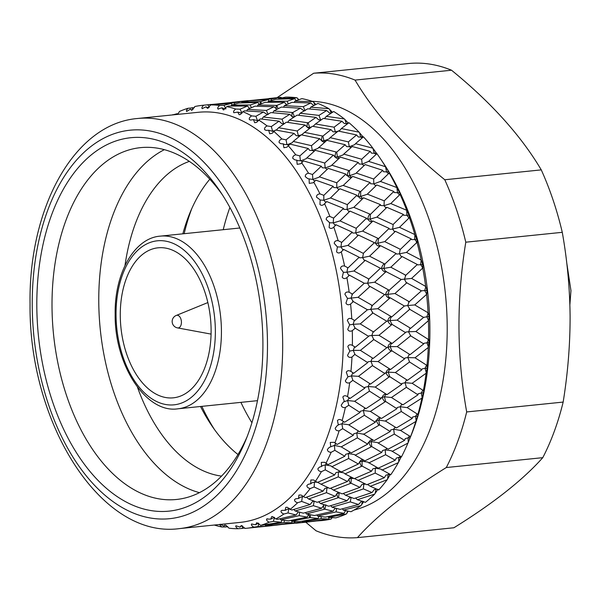 <?xml version="1.0" encoding="UTF-8"?>
<svg xmlns="http://www.w3.org/2000/svg" width="601" height="601" viewBox="0 0 601 601"><rect width="100%" height="100%" fill="white"/><g stroke="black" fill="none" stroke-linecap="round" stroke-linejoin="round"><path stroke-width="0.9" d="M251.917 422.758A171.405 102.298 84.2 0 1 240.911 402.362M569.861 305.098L570.95 290.621L566.826 263.411M211.109 330.34A75.395 45 -95.8 0 0 158.018 247.815A75.395 45 -95.8 0 0 120.275 315.3A75.395 45 -95.8 0 0 173.366 397.824A75.395 45 -95.8 0 0 211.109 330.34M223.241 229.687A171.405 102.298 84.2 0 1 229.89 207.488M176.303 315.435A6.363 3.801 84.2 0 1 176.348 315.412A6.363 3.801 84.2 0 1 181.427 322.234A6.363 3.801 84.2 0 1 177.633 327.913A6.363 3.801 84.2 0 1 177.58 327.906L211.071 334.103M225.33 525.094L224.045 526.093L220.154 524.245C219.463 524.53 220.034 525.447 221.852 527.002L226.156 526.957L226.427 525.514M271.224 98.977L278.699 97.647L252.217 100.359L271.224 98.977L271.524 100.39M278.954 98.489L278.699 97.647M177.761 114.385L179.496 111.425A212.626 126.901 84.2 0 1 187.963 108.293C186.423 110.126 186.017 111.193 186.738 111.478L186.806 111.463M241.692 102.914L241.752 102.328L249.265 100.833L268.294 99.616L260.804 101.546L261.352 103.672M269.023 101.118L268.294 99.616M215.346 104.131L241.827 101.426L234.307 102.756L215.346 104.386M287.308 101.171L294.738 98.647L275.746 99.255L268.256 101.351L287.308 101.171L288.142 103.95M296.113 100.69L294.738 98.647M192.177 110.028L190.292 109.164L191.944 110.133L194.889 106.505A212.626 126.901 84.2 0 1 202.68 105.295A212.626 126.901 84.2 0 1 203.641 105.205C201.966 106.94 201.493 108.075 202.206 108.608L202.492 108.608M257.423 106.219L257.837 104.995L265.326 102.298L284.378 102.275L276.873 105.4L278.015 108.751M303.31 106.67L310.8 102.966L291.831 102.388L284.318 105.671L303.31 106.67L305.075 110.734M313.782 105.551L310.8 102.966M231.385 105.13L238.822 103.034L257.867 102.418L250.384 104.95L231.385 105.13L231.19 106.039M286.527 104.664L284.378 102.275M268.978 98.526L280.937 97.317L281.741 97.88M208.615 107.879L205.94 106.835L207.54 108.383L210.741 104.905L231.377 103.395L223.948 105.318L219.643 105.453C217.847 107.068 217.292 108.263 217.975 109.029L218.516 109.104M272.771 112.74L273.816 110.952L281.373 107.076L300.35 108.233L292.747 112.522L294.482 116.812L292.221 116.729L289.757 114.318L282.072 119.171L263.276 117.022L270.848 112.582L289.757 114.318M247.447 109.45L254.907 106.167L273.928 106.738L266.393 110.449L247.447 109.45L246.756 110.967M309.695 108.961L310.732 107.173L328.905 108.683L332.496 112.289M329.543 109.337L331.324 113.056L330.768 113.093L329.664 113.056L326.628 110.539L307.765 108.804L300.147 113.251L318.988 115.392L326.628 110.539M294.347 102.44L294.753 101.216L313.023 101.607L315.886 104.476M313.714 102.223L314.864 104.995M276.918 109.314L273.928 106.738M225.322 108.924L221.852 107.827L223.362 109.915L226.81 106.64L228.485 106.069L247.462 106.054L240.024 109.172L235.72 109.036C233.812 110.509 233.173 111.741 233.812 112.725L237.778 112.109L239.16 114.723L240.423 114.483L242.842 111.688L244.532 110.847L263.433 112.011L255.898 116.294L251.624 115.895C249.603 117.203 248.882 118.45 249.453 119.652L250.594 120.072L253.479 119.622L254.681 122.724L256.567 122.356L260.301 118.878L279.052 121.177L271.321 126.578L267.092 125.925C264.981 127.044 264.17 128.298 264.658 129.688L266.123 130.387L268.692 130.252L269.684 133.783L272.148 133.302L275.551 130.019L294.054 133.399L286.053 139.853L281.884 138.966C279.69 139.883 278.789 141.122 279.187 142.685L280.983 143.729L283.184 143.827L283.927 147.733L286.932 147.162L290.043 144.105L308.215 148.492L299.854 155.914L295.775 154.81C293.513 155.516 292.522 156.718 292.807 158.424L294.933 159.881L296.729 160.129L297.195 164.358L300.703 163.727L303.543 160.91L321.31 166.207L312.512 174.508L308.531 173.208C306.225 173.689 305.15 174.846 305.308 176.671L307.742 178.595L309.109 178.903L309.267 183.395L313.256 182.742L315.848 180.172L333.127 186.28L323.826 195.348L319.965 193.875C317.621 194.123 316.464 195.212 316.494 197.128L320.13 199.855L319.965 204.535C321.407 205.767 322.947 205.497 324.585 203.716L326.749 201.575L343.487 208.374L333.623 218.095L329.889 216.473C327.53 216.495 326.298 217.502 326.185 219.478L329.618 222.655L329.108 227.448C330.467 228.861 332.022 228.741 333.78 227.073L336.087 224.797L334.84 224.969L333.224 222.881L340.038 220.905L350.007 211.101L348.685 211.357L347.108 209.471L343.704 209.306L343.487 208.374M223.362 109.915L223.97 109.81M324.442 118.57L326.343 116.339L344.335 118.93L348.407 123.197L346.431 123.603L344.335 123.558L341.969 121.259L323.308 118.405L315.487 123.964L334.096 127.194L341.969 121.259M344.921 119.599L346.206 123.4L347.213 124.024M287.518 122.349L289.427 120.117L297.142 115.107L315.968 117.398L308.17 122.807L309.59 127.359L307.351 127.299L305.098 125.031L297.179 130.973L278.609 127.743L286.392 122.183L305.098 125.031M282.072 119.171L283.537 123.513L284.551 123.468M318.988 115.392L320.566 119.824L318.673 119.809L315.968 117.398M255.898 116.294L257.401 120.433L258.287 120.501M261.841 119.051L263.276 117.022M292.154 116.752L292.221 116.729A3.253 2.877 -121.5 0 0 293.483 117.42A3.253 2.877 -121.5 0 0 293.498 117.428M301.477 134.864L312.392 126.248L330.971 129.621L322.902 136.089L323.977 140.837L321.482 140.739M297.179 130.973L298.314 135.525L301.018 135.045M348.392 141.896L356.581 134.94L338.213 131.048L330.099 137.652L348.392 141.896L349.294 146.719L346.619 146.599L345.132 144.713L326.884 140.334L317.794 148.447L312.37 150.498L309.703 150.378L308.215 148.492M362.26 137.824L360.818 137.081L358.331 136.983L356.581 134.94M334.096 127.194L335.343 131.859L333.037 131.792L330.971 129.621M271.321 126.578L272.516 130.943L274.529 130.8M276.22 130.139L278.609 127.743M284.048 123.821L281.749 123.581L279.052 121.177M258.099 120.793L253.479 119.622M293.22 141.423L301.289 134.827L319.709 138.711L311.468 145.675L293.22 141.423L292.251 142.685L287.691 144.548L284.649 144.525L283.184 143.827M299.546 136.224L296.113 135.571L294.054 133.399M361.644 159.257L370.231 151.377L352.231 146.524L343.749 154.089L361.644 159.257L362.185 164.171L359.218 164.005L358.226 162.428L340.384 157.139L331.196 165.748L325.269 167.942L322.294 167.784L321.31 166.207M351.007 147.606L349.294 146.719L354.71 144.676L355.507 143.654L372.89 148.199L374.265 153.263L371.448 153.12L370.231 151.377M338.408 131.086L340.158 130.094L341.345 128.561L359.075 132.167L363.147 137.066M359.608 132.844L360.608 136.833L362.816 136.69M273.65 131.589L268.692 130.252M306.878 157.86L315.315 150.303L333.36 155.148L324.728 163.036L306.878 157.86L306.247 158.664L301.139 160.73L297.758 160.662L296.729 160.129M314.09 151.384L312.272 150.37L311.468 145.675M373.657 179.015L382.717 170.308L365.16 164.591L356.235 173.013L373.657 179.015L373.822 183.929L370.607 183.748L370.043 182.501L352.689 176.393L343.502 185.213L336.906 187.707L333.69 187.527L333.127 186.28M364.386 165.313L363.552 165.335L362.185 164.171L368.601 161.369L385.564 166.762L386.556 171.901L383.461 171.728L382.717 170.308M331.684 165.147L349.361 170.744L358.226 162.428M349.361 170.744L349.714 175.665L346.612 175.484L345.845 174.08L336.74 182.794L319.356 176.792L328.244 168.37L345.845 174.08M318.59 147.425L336.703 152.151L337.424 157.019L334.592 156.876M288.578 145.359L286.917 144.375L286.053 139.853M343.269 185.484L360.675 191.584L370.043 182.501M312.512 174.508L312.866 179.444L319.003 177.212M327.47 169.091L326.636 169.114L325.171 167.799L324.728 163.036M384.234 200.847L393.828 191.434L376.789 184.965L367.346 194.138L384.234 200.847L384.024 205.692L380.628 205.527L380.403 204.595L363.59 197.804L353.861 207.315L347.108 209.471L347.31 204.625L330.467 197.917L339.865 188.737L356.956 195.205L347.31 204.625M376.421 185.318L375.309 185.446L373.822 183.929L380.425 181.434L396.9 187.572L397.494 192.711L394.196 192.523L393.828 191.434M360.675 191.584L360.66 196.467L357.34 196.287L356.956 195.205M302.558 161.819L300.38 160.52L299.854 155.914M350.007 211.101L366.52 218.193L356.288 228.192L355.709 232.895L362.598 231.1L378.585 238.627L377.834 243.217L384.783 241.617L400.431 249.347L411.264 238.905L395.42 231.31L394.256 231.393L392.626 229.116L393.204 224.413L403.391 214.422L386.924 207.322L376.91 217.126L393.084 224.526M386.909 207.337L385.602 207.578L384.024 205.692L390.778 203.536L406.712 210.29L406.915 215.346L408.965 215.045L409.446 217.464L408.522 217.427L406.915 215.346L403.466 215.203L403.286 214.527M353.831 207.345L370.471 214.332L380.403 204.595M378.382 238.792L389.14 228.38L372.928 221.025L371.688 221.191L370.081 219.11L370.441 214.354M326.561 201.763L325.344 201.951L323.811 200.246L330.34 198.052M339.497 189.097L338.393 189.225L336.823 187.542L336.74 182.794M315.285 180.713L314.3 180.788L312.866 179.444L309.109 178.903M389.14 228.38C388.734 229.184 389.801 229.439 392.348 229.139L399.515 227.321L414.855 234.57L414.667 239.453L416.718 239.183L417.274 241.061L417.049 242.06L414.667 239.453L414.119 239.506C411.715 239.731 410.761 239.529 411.264 238.905M384.505 264.35L396.112 253.472L380.546 245.689L379.479 245.704L377.834 243.217L375.7 243.345L374.393 242.676L363.515 253.126L362.576 257.604L369.57 256.191L384.895 264.094L383.791 268.429L390.83 267.212L405.803 275.25L417.312 264.508L402.137 256.559L401.152 256.507L399.455 253.63L400.131 249.573M362.598 231.1L372.928 221.025M407.035 210.883L408.965 215.045M397.269 188.196L400.356 194.093C400.852 195.287 400.777 195.363 400.138 194.311L399.034 194.408L397.494 192.711L399.53 192.38M324.405 203.897L324.585 203.716A212.626 126.901 84.2 0 1 329.889 216.473M369.57 256.191L380.546 245.689M415.126 235.119L416.718 239.183M347.904 245.388L358.504 235.089L357.347 235.171L355.709 232.895C352.982 233.233 351.818 232.985 352.224 232.159L341.736 242.391L338.153 240.663C335.794 240.453 334.487 241.362 334.231 243.375L337.424 246.943L336.568 251.774C337.815 253.344 339.377 253.367 341.255 251.842L343.704 249.468L342.623 249.483L340.977 246.996L347.904 245.388L363.214 253.344M396.112 253.472C395.631 254.013 396.668 254.133 399.214 253.855L406.494 252.412L421.188 260.03L420.625 264.665L422.683 264.417L422.826 267.708L420.625 264.665L420.076 264.718C417.672 264.951 416.756 264.883 417.312 264.508M388.727 290.629L401.22 279.48L385.444 271.314L383.791 268.429L380.441 268.279L368.886 279.029L367.602 283.214L374.678 282.2L389.305 290.328L387.863 294.34L394.962 293.528L409.236 301.717L421.444 290.816L406.163 282.523L404.488 279.232L405.803 275.25L405.314 275.536M389.102 229.011L388.922 228.59M401.22 279.48L411.595 278.421L425.884 286.557M425.561 286.857L426.575 288.427L427.026 292.281L426.672 294.009L426.319 293.866M425.808 286.677L424.697 290.568L426.763 290.351M374.678 282.2L386.33 271.412M347.648 268.121L346.935 272.208L353.959 270.991L365.22 260.338L364.236 260.286L362.576 257.604C359.841 257.919 358.714 257.806 359.195 257.251L348.054 267.858L344.613 266.048C342.277 265.619 340.902 266.408 340.497 268.422L343.419 272.336L342.209 277.136C343.336 278.834 344.899 278.999 346.89 277.639L349.489 275.19L348.588 275.093L346.935 272.208L343.419 272.336M408.552 302.018L409.236 301.717L407.621 305.541L414.743 304.932L428.363 312.948M427.799 313.437L428.228 313.189L428.836 314.623L429.001 318.485L428.378 320.453M428.228 313.189L426.815 316.772L428.881 316.584M377.826 308.704L391.739 316.915L404.368 305.992L390.192 297.788C389.005 297.743 388.231 296.586 387.863 294.34L384.572 294.588L372.312 305.496L370.704 309.32L377.826 308.704L390.192 297.788L389.486 297.63M426.808 294.152L424.697 290.568L421.444 290.816M351.87 294.4L352.456 294.092L351.007 298.111L358.091 297.3L370.051 286.437L369.247 286.301L367.602 283.214L364.296 283.259L352.456 294.092L349.181 292.236C346.882 291.59 345.447 292.259 344.899 294.242L347.521 298.427L345.951 303.122C346.95 304.925 348.497 305.233 350.586 304.046L353.35 301.567L352.629 301.401M422.683 264.417L421.436 260.488M391.739 316.915L390.966 317.215L389.981 320.543L397.118 320.13L410.663 328.319L409.792 328.597L408.755 331.729L415.892 331.527L428.648 339.633L428.844 339.249M428.032 339.903L428.648 339.633L429.122 340.722L428.273 347.461A212.626 126.901 84.2 0 1 426.965 365.416L427.319 365.04M428.648 339.633L426.95 342.848L429.024 342.683M378.976 335.298L392.168 343.441L405.517 332.586L392.062 324.405L389.981 320.543L386.728 321.197L372.875 332.376L371.839 335.508L378.976 335.298L392.062 324.405L391.552 324.224M410.663 328.319L423.6 317.418L409.221 309.027M428.603 320.596L426.815 316.772L423.6 317.418M386.728 321.197L372.92 312.986L370.704 309.32L367.451 309.77L354.117 320.979L353.125 324.315L360.247 323.901L372.92 312.986L372.304 312.805M397.118 320.13L409.837 309.207L407.621 305.541L404.368 305.992M367.451 309.77L353.35 301.567L351.007 298.111L347.521 298.427M392.168 343.441L391.198 343.682L390.117 346.619L386.864 347.671L373.161 358.436L372.094 358.632L370.975 361.366L378.104 361.562L391.597 350.683M378.104 361.562L390.567 369.48L404.646 358.842L391.92 350.834L390.117 346.619L397.253 346.612L410.077 354.658L423.735 343.9L410.28 335.606M428.408 346.897L426.95 342.848L426.402 342.908C424.005 343.163 423.119 343.494 423.735 343.9M410.077 354.658L409.011 354.853L407.613 357.618C405.059 357.85 404.067 358.256 404.646 358.842M386.864 347.671L373.784 339.557L371.839 335.508C369.097 335.756 368.015 336.042 368.601 336.365L355.319 347.205L354.342 347.446L353.26 350.383L360.382 350.383L373.784 339.557L373.364 339.385M390.567 369.48L389.403 369.623L388.269 372.162L395.375 372.545L407.478 380.298L421.857 369.833L409.319 361.84M427.168 368.255L427.048 365.596L426.237 365.844L425.155 368L425.102 368.383L427.168 368.255L426.252 372.658L425.102 368.383L424.554 368.451C422.157 368.714 421.256 369.179 421.857 369.833M421.699 369.202L421.617 369.675M407.478 380.298L406.216 380.373L405.059 382.717L401.701 383.558L401.671 384.294M397.253 346.612L410.701 335.779L408.477 331.76C405.915 332 404.931 332.278 405.517 332.586M368.601 336.365L355.221 328.184L353.125 324.315L349.662 324.818L347.739 329.333C348.595 331.204 350.12 331.647 352.291 330.663L355.221 328.184L354.688 327.996M375.227 387.074L386.976 394.624L401.768 384.355L389.756 376.662L388.269 372.162L386.158 372.492L370.562 384.077L369.299 384.152L368.143 386.496L375.227 387.074L389.636 376.587M386.939 394.594L385.617 394.624L384.46 396.765L391.514 397.531L402.91 404.841L417.995 394.819L406.366 387.314M391.461 397.494L406.389 387.329L405.059 382.717L412.143 383.295L423.404 390.575L422.45 390.845L421.293 392.986L423.359 392.881L422.127 397.411L421.293 392.986L418.026 393.835L417.995 394.819M402.67 404.683L401.453 404.751L400.296 406.704L397.096 407.546L396.93 408.718L385.617 401.476L384.46 396.765L381.169 397.614L381.124 398.598L365.994 408.62L354.643 401.303L369.472 391.108L368.143 386.496L364.784 387.337L364.747 388.073M384.986 373.612L372.628 365.739L370.975 361.366C368.24 361.592 367.151 362.012 367.729 362.621L353.726 373.244L352.554 373.386L351.412 375.925L358.504 376.316L372.402 365.618M367.729 362.621L355.071 354.613L353.26 350.383L349.797 351.082L347.536 355.349C348.249 357.264 349.737 357.835 351.983 357.054L354.74 354.455M380.989 418.183L379.9 418.288L378.758 420.046L385.722 421.173L396.45 427.904L412.203 418.461L401.28 411.497L400.296 406.704L407.305 407.658L417.95 414.45C418.409 413.225 418.491 413.21 418.183 414.397L415.832 421.481A212.626 126.901 84.2 0 1 410.551 436.657L407.936 443.102A212.626 126.901 84.2 0 1 401.468 456.85L391.266 450.735L385.023 449.826L382.582 450.502L381.703 452.47L371.688 446.551L371.245 441.637L368.383 442.389L367.699 444.154L351.269 452.906L341.218 446.866L357.385 437.859L356.761 432.96L353.771 433.757L353.29 435.319L337.236 444.424L334.013 442.321L330.234 442.449L330.79 446.776L329.273 447.384L327.387 449.458C327.515 451.231 328.762 452.185 331.121 452.313L334.84 450.329L334.396 445.394L330.79 446.776M417.823 414.389L416.741 414.502L415.591 416.268L412.511 417.094L412.203 418.461M395.758 427.476L394.804 427.604L393.678 429.182L390.688 429.978L390.207 431.541L379.562 424.899L378.758 420.046L375.655 420.873L375.332 422.233L359.533 431.683L348.85 424.945L364.364 415.276L363.38 410.483L360.179 411.324L360.014 412.496L344.613 422.24L341.684 420.332M365.754 408.462L364.537 408.53L363.38 410.483L370.389 411.437L385.617 401.476M370.216 411.309L381.455 418.476L396.93 408.718M350.09 398.358L348.768 398.388L347.611 400.529L354.582 401.273M426.252 372.658L426.079 373.274A212.626 126.901 84.2 0 1 423.404 390.575L423.465 390.673C423.848 389.568 423.945 389.681 423.75 391.011L423.359 392.881M423.465 390.673C423.848 389.568 423.945 389.681 423.75 391.011M349.654 382.814A212.626 126.901 84.2 0 1 347.513 396.683L350.135 398.388L364.852 388.133L352.915 380.433L351.412 375.925L347.934 376.804L345.35 380.764C345.921 382.687 347.355 383.37 349.654 382.814L352.779 380.358M358.842 431.255L357.888 431.383L356.761 432.96L363.665 434.26L379.562 424.899M363.207 433.899L374.077 440.661L390.207 431.541M410.596 436.566L410.806 436.123M409.987 436.303L409.176 436.454L408.079 437.851L410.13 437.798M417.95 414.45L417.95 414.45C418.409 413.225 418.491 413.21 418.183 414.397M344.148 421.947L343.051 422.045L341.901 423.81L348.542 424.712M345.357 407.531L348.768 405.254L347.611 400.529L343.441 401.986L341.218 405.172C341.638 407.072 343.013 407.861 345.357 407.531A212.626 126.901 84.2 0 1 342.142 420.655C340.249 419.175 338.686 419.145 337.446 420.542L338.355 425.035L337.266 425.576L335.2 428.19C335.471 430.046 336.785 430.925 339.144 430.819L342.713 428.678L341.901 423.81L338.821 424.637M363.515 460.005L362.042 461.192L367.729 462.086L378.269 468.164L395.233 460.238L385.564 454.717L385.233 449.946L386.999 448.421M400.364 456.212L398.884 457.406L396.329 458.052L395.233 460.238M376.526 467.225L375.309 468.217L372.92 468.803L371.561 471.176L362.11 466.091L362.042 461.192L359.473 461.838M350.09 452.2L348.385 453.575L354.35 454.514L355.161 455.19L371.688 446.551M336.305 443.854L335.493 443.996L334.396 445.394L341.218 446.866M373.146 440.09L372.342 440.24L371.245 441.637L377.466 442.584L388.193 449.127L404.578 440.383L394.301 434.08L393.678 429.182L400.582 430.481L410.551 436.657M408.244 442.359L408.079 437.851L405.239 438.61L404.578 440.383M354.507 478.554L366.835 484.722L384.324 477.72L375.197 473.085L375.309 468.217L380.681 469.05L390.785 474.715A212.626 126.901 84.2 0 0 398.343 462.612L381.935 470.117M389.08 473.843L388.141 474.617L390.169 474.61L387.622 478.929L388.141 474.617L385.94 475.143L384.324 477.72M364.484 483.625L361.847 484.609L359.931 487.366L350.999 483.212L351.3 478.404L349.076 478.929M339.618 471.004L338.393 471.995L343.772 472.829L345.019 473.896L362.11 466.091M326.674 463.754L325.194 464.949L330.866 465.865L331.88 466.722L348.64 458.495L348.385 453.575L345.665 454.281L344.786 456.249L328.123 464.588L324.6 462.304L321.317 462.372L321.527 466.474L319.574 467.052L317.914 468.637C317.899 470.298 319.071 471.312 321.422 471.665L325.261 469.869L325.194 464.949L322.639 465.602L321.527 466.474M330.61 488.23L333.39 490.078L350.999 483.212M327.575 487.403L326.944 487.937L328.649 487.907M343.284 493.474L345.537 495.254L354.079 498.537L372.019 492.55L363.372 488.891L363.77 484.271L365.558 484.128M378.037 489.222L375.174 493.331L376.023 489.222L374.22 489.605L372.019 492.55M317.666 482.325L320.972 484.203L338.28 476.863L338.393 471.995L335.997 472.581L334.644 474.955L317.426 482.423L313.579 479.966L310.822 480.004L310.702 483.805L308.336 484.278L306.923 485.428C306.78 486.953 307.862 488.004 310.184 488.583L314.15 486.99L314.451 482.167L312.235 482.686L310.702 483.805M315.405 481.386L314.451 482.167L317.02 482.212M345.019 473.896L354.267 478.659L371.561 471.176M352.231 477.63L351.3 478.404L353.861 478.449M318.688 501.82L320.453 503.495L338.513 497.651L339.182 493.008L336.996 493.534L335.148 496.321L317.155 502.308L308.666 499.033L326.456 492.67L326.944 487.937L324.923 488.388L323.015 491.145L305.308 497.643L301.109 495.044L298.922 495.066L298.502 498.514L295.745 498.777L294.595 499.559C294.325 500.926 295.324 502 297.593 502.782L301.664 501.422L302.333 496.764L300.523 497.147L298.502 498.514M302.927 496.328L302.333 496.764L303.28 496.719M306.427 497.245L308.666 499.033M330.7 505.681L332.03 507.199L340.189 509.385L358.512 504.487L350.278 501.895L351.127 497.358L349.534 497.681L346.995 500.776L338.513 497.651M361.629 501.166L358.512 504.487M376.324 488.959L376.819 489.169M333.39 490.078L342.149 493.872L359.931 487.366M339.475 492.752L339.971 492.963M305.488 512.6L306.427 513.915L324.856 509.167L325.885 504.765M306.427 513.915L314.436 515.538L332.969 511.196L324.856 509.167M335.26 508.108L332.969 511.196M293.836 509.453L295.159 510.97L313.354 505.674L314.21 501.136M324.765 504.953L323.669 505.313L321.64 508.258L303.272 513.164L295.159 510.97M291.177 520.376L291.523 521.187L310.236 517.589L310.477 514.787M316.922 514.982L317.538 516.064L325.396 517.115L344.02 513.352L336.109 511.887L336.53 508.446M345.537 510.625L344.02 513.352M280.058 518.753L280.667 519.835L299.193 515.666L299.614 512.225M289.254 508.378L285.107 510.362L281.997 510.332L281.11 510.812C280.727 511.999 281.644 513.074 283.852 514.05L288.007 512.938L288.826 508.701L289.599 508.484M275.949 524.989L302.521 522.479L294.896 522.78L294.896 521.443M302.573 521.721L302.521 522.479M275.979 525.191L294.896 522.78M265.259 524.966L265.409 525.484L284.183 522.479L284.273 520.376M291.523 521.187L299.268 521.653L318.064 518.468L310.236 517.589M318.921 516.274L318.064 518.468M274.229 517.326L270.728 519.151L266.694 519.016C266.213 519.993 267.032 521.059 269.165 522.216L273.387 521.36L274.537 517.378M302.13 521.195L302.288 521.713L309.928 521.585L328.77 519.001L321.099 518.701L321.189 516.597M329.115 517.469L328.77 519.001M259.354 526.957L268.564 526.025L268.542 525.492M258.347 523.08L255.598 524.756L251.571 524.034C251 524.793 251.736 525.822 253.772 527.137L258.047 526.551L258.836 523.381M253.772 527.137A212.626 126.901 84.2 0 1 245.982 528.347A212.626 126.901 84.2 0 1 245.02 528.437L241.309 525.559L239.957 527.085L241.933 525.702M242.736 526.078L242.218 528.422L244.727 527.971M239.957 527.085L235.968 525.785C235.337 526.311 235.99 527.295 237.921 528.737L242.218 528.422M320.453 503.495L328.8 506.23L346.995 500.776M337.364 493.391L336.996 493.534A3.253 2.847 -67.9 0 1 338.055 492.55A3.253 2.847 -67.9 0 1 338.513 492.332M355.161 455.19L364.972 460.824L381.703 452.47M376.91 217.126L370.081 219.11L366.602 218.967L366.422 218.283M385.992 167.416L389.516 173.141C390.087 174.17 389.996 174.11 389.26 172.968L389.208 172.945A212.626 126.901 84.2 0 1 396.9 187.572M373.371 148.868L376.865 153.713M336.703 152.151L345.132 144.713M308.17 122.807L307.547 122.709A3.253 0.556 -80.9 0 0 307.149 126.969A3.253 0.556 -80.9 0 0 307.336 127.299L307.351 127.299A3.253 2.802 -126.3 0 0 308.561 128.118A3.253 2.802 -126.3 0 0 309.613 128.336M304.196 110.839L300.35 108.233M278.616 99.135L278.669 98.549L296.954 97.79L298.825 99.691M297.69 98.376L298.194 99.916M232.076 102.305L252.36 100.337M244.78 101.021L244.885 101.652M269.165 522.216A212.626 126.901 84.2 0 1 260.699 525.349L256.777 522.69L255.598 524.756M265.657 525.492L265.604 526.258L245.982 528.347M258.047 526.551L265.604 526.258M268.564 526.025L275.972 525.146M283.852 514.05A212.626 126.901 84.2 0 1 275.806 518.971L272.599 516.559L271.69 516.582L270.728 519.151M282.012 520.045L281.148 522.246L260.699 525.349M273.387 521.36L281.148 522.246M292.244 521.247L291.891 522.78L273.012 525.364L265.409 525.484M284.183 522.479L291.891 522.78M312.866 521.21L322.181 520.549A212.626 126.901 84.2 0 0 331.053 519.099L312.896 521.413M298.359 511.887L296.053 514.974L277.594 519.309L275.806 518.971M288.007 512.938L296.053 514.974M297.593 502.782A212.626 126.901 84.2 0 1 290.103 509.408L287.376 507.297L285.813 507.327L285.107 510.362M308.674 514.411L307.149 517.13L288.48 520.894L280.667 519.835M299.193 515.666L307.149 517.13M328.093 516.597L328.439 517.408L335.846 517.867A212.626 126.901 84.2 0 0 346.401 513.953L328.439 517.408M314.06 501.159L312.618 501.459L310.078 504.555L291.958 510.001L290.103 509.408M301.664 501.422L310.078 504.555M313.354 505.674L321.64 508.258M342.412 508.822L343.344 510.136L350.999 511.714A212.626 126.901 84.2 0 0 361.028 505.576L343.344 510.136M314.15 486.99L323.015 491.145M326.456 492.67L335.148 496.321M355.612 498.041L357.37 499.716L365.355 502.368A212.626 126.901 84.2 0 0 374.701 494.097L357.37 499.716M325.261 469.869L334.644 474.955M351.487 477.254A3.253 2.757 -63.7 0 0 350.113 477.818A3.253 2.757 -63.7 0 0 349.128 478.907L347.453 481.491L329.919 488.5L320.972 484.203M338.28 476.863L347.453 481.491M367.534 484.451L370.306 486.307L378.69 489.965A212.626 126.901 84.2 0 0 387.202 479.703L370.306 486.307M334.84 450.329L344.786 456.249M362.936 459.675A3.253 2.659 -60.7 0 0 360.788 460.486A3.253 2.659 -60.7 0 0 359.894 461.666L358.361 464.017L341.345 471.943L331.88 466.722M348.64 458.495L358.361 464.017M342.713 428.678L353.29 435.319M357.385 437.859L367.699 444.154M398.703 461.853L398.733 457.707L400.92 457.376L398.343 462.612M344.343 401.378L342.833 397.013C343.952 395.443 345.507 395.33 347.513 396.683L347.498 396.668M348.768 405.254L360.014 412.496M385.414 420.94L401.28 411.497M364.364 415.276L375.332 422.233M368.601 161.369L376.925 153.653A212.626 126.901 84.2 0 1 379.96 158.025L382.724 162.112A206.12 123.01 84.2 0 1 429.888 329.04A206.12 123.01 84.2 0 1 410.776 436.236L409.566 439.166M400.123 430.121L400.582 430.481L415.832 421.481M351.983 357.054A212.626 126.901 84.2 0 1 350.939 371.448C348.843 370.246 347.303 370.501 346.311 372.214L347.934 376.804M369.472 391.108L381.124 398.598M407.132 407.531L421.917 398.08A212.626 126.901 84.2 0 1 417.905 414.442M416.095 420.768L415.591 416.268L417.65 416.185M352.291 330.663A212.626 126.901 84.2 0 1 352.404 338.017A212.626 126.901 84.2 0 1 352.366 345.357C350.188 344.32 348.678 344.719 347.829 346.552L349.797 351.082M384.835 372.981L384.753 373.461M354.898 320.679L351.78 318.808C349.527 317.967 348.054 318.5 347.355 320.423L349.662 324.818M395.375 372.545L409.551 361.96L407.891 357.587L415.021 357.783L426.965 365.416M349.489 275.19L364.296 283.259M370.051 286.437L384.572 294.588M343.704 249.468L359.195 257.251M341.518 242.564L340.977 246.996L337.394 246.928M365.22 260.338L380.441 268.279M352.186 232.79L352.006 232.369M336.087 224.797L352.224 232.159M333.578 218.133L333.224 222.881L329.776 222.746M329.145 222.468L329.618 222.655M358.504 235.089L374.393 242.676M323.826 195.348L323.811 200.246L320.513 200.065M363.402 197.984L362.193 198.165L360.66 196.467L367.219 194.281M390.748 203.574L400.093 194.378A212.626 126.901 84.2 0 1 406.712 210.29M352.118 176.934L351.149 177.002L349.714 175.665L355.875 173.441M380.185 181.705L389.26 172.968C389.996 174.11 390.087 174.17 389.516 173.141M339.392 158.04L337.424 157.019L343.111 154.885L343.749 154.089M336.102 151.985A3.253 0.759 -74.6 0 0 335.08 156.373A3.253 0.759 -74.6 0 0 335.23 157.011L333.36 155.148M388.967 173.178L387.983 173.246L386.556 171.901L388.577 171.555M325.411 141.581L323.977 140.837L329.115 138.914L330.099 137.652M304.429 132.34L322.902 136.089M322.286 135.954A3.253 0.646 -77.7 0 0 321.58 140.311A3.253 0.646 -77.7 0 0 321.76 140.799L319.709 138.711M376.249 154.284L374.265 153.263L376.279 152.894M310.356 127.78L309.59 127.359L311.356 127.021M313.068 126.36L315.487 123.964M336.462 132.445L335.343 131.859L337.927 131.273M267.287 114.618L263.433 112.011M241.978 113.138L237.778 112.109M240.024 109.172L242.053 113.131M298.689 115.279L300.147 113.251M273.816 110.952L292.747 112.522M320.964 120.042L320.566 119.824L321.46 119.689M249.618 108.45L247.462 106.054M217.975 109.029L221.852 107.827M283.627 107.196L284.318 105.671M257.837 104.995L276.873 105.4M232.106 104.905L231.377 103.395M202.206 108.608L205.94 106.835M268.061 102.268L268.256 101.351M241.752 102.328L260.804 101.546M259.249 104.454L257.867 102.418M215.443 104.116L203.641 105.205M186.738 111.478L190.292 109.164M242.083 102.253L241.827 101.426M237.921 528.737A212.626 126.901 84.2 0 1 229.019 528.189L225.54 525.139L224.661 525.109L224.045 526.093M226.156 526.957L227.666 526.446M343.291 337.905A206.12 123.01 84.2 0 1 240.122 522.397L179.504 528.602A206.12 123.01 84.2 0 0 282.673 344.11A206.12 123.01 84.2 0 0 137.531 118.502L198.15 112.304A206.12 123.01 84.2 0 1 343.291 337.905M221.852 527.002A212.626 126.901 84.2 0 1 214.324 525.041M251.947 523.929L251.571 524.034M267.317 518.753L266.694 519.016M310.184 488.583A212.626 126.901 84.2 0 1 303.355 496.809M321.422 471.665A212.626 126.901 84.2 0 1 315.367 481.371M331.121 452.313A212.626 126.901 84.2 0 1 325.937 463.333M339.144 430.819A212.626 126.901 84.2 0 1 334.915 442.99M428.543 320.543L415.892 331.527M428.438 321.039A212.626 126.901 84.2 0 1 428.611 330.219A212.626 126.901 84.2 0 1 428.536 339.37M312.212 101.329A206.12 123.01 84.2 0 1 447.204 327.267A206.12 123.01 84.2 0 1 354.042 510.039M466.684 411.948L563.16 402.077C567.817 373.289 570.124 344.749 570.101 316.457C569.831 288.164 567.224 260.12 562.273 232.317L465.79 242.195C461.117 270.976 458.848 299.523 458.976 327.83C459.141 356.108 461.711 384.144 466.684 411.948A233.241 139.199 84.2 0 1 446.295 467.54C407.027 491.888 377.405 515.26 357.445 537.632A233.241 139.199 84.2 0 1 316.051 530.781L305.796 522.224M563.16 402.077A233.241 139.199 84.2 0 1 542.778 457.661L446.295 467.54M357.445 537.632L453.92 527.761C493.188 503.405 522.81 480.041 542.778 457.661M184.169 233.691A172.818 103.139 84.2 0 1 191.794 208.562M182.839 233.827A159.798 95.371 84.2 0 1 189.901 212.972A159.798 95.371 84.2 0 1 209.794 179.211M125 265.484A159.798 95.371 84.2 0 1 189.338 161.391M199.449 492.655A176.829 105.536 84.2 0 1 98.767 301.139A176.829 105.536 84.2 0 1 164.351 149.672M247.064 436.852A176.829 105.536 84.2 0 1 176.521 499.469A176.829 105.536 84.2 0 1 52.009 305.924A176.829 105.536 84.2 0 1 140.514 147.643A176.829 105.536 84.2 0 1 222.28 194.671M36.811 305.729A187.677 112.004 84.2 0 1 100.149 148.5A187.677 112.004 84.2 0 1 219.966 191.163A187.677 112.004 84.2 0 1 262.907 343.156A187.677 112.004 84.2 0 1 245.508 440.758A187.677 112.004 84.2 0 1 118.96 497.756A187.677 112.004 84.2 0 1 36.811 305.729M422.127 397.411L421.917 398.08M401.25 456.73L400.92 457.376M387.622 478.929L387.202 479.703M375.174 493.331L374.701 494.097M363.808 501.534L361.028 505.576M348.197 511.181L346.401 513.953M332.045 517.679L331.053 519.099M178.166 113.927L177.055 113.717L172.682 114.911M177.055 113.717L177.303 114.438M194.371 107.699L187.963 108.293M192.215 107.609L193.011 109.45M207.931 104.792L209.163 107.421M234.307 102.756L234.608 104.168M223.948 105.318L225.991 108.819M250.384 104.95L251.226 107.729M266.393 110.449L268.151 114.513M307.547 122.709L289.427 120.117M400.356 194.093C400.852 195.287 400.777 195.363 400.138 194.311L400.138 194.311M409.657 216.848L409.409 217.622A212.626 126.901 84.2 0 1 414.855 234.57M417.372 242.458L416.313 241.94M423.044 267.971L422.27 267.55M356.168 228.297L340.038 220.905M368.398 279.315L368.886 279.029L353.959 270.991M371.636 305.796L372.312 305.496L358.091 297.3M373.747 332.098L360.247 323.901M373.161 358.436L360.382 350.383M355.319 347.205L352.366 345.357M370.562 384.077L358.504 376.316M353.726 373.244L350.939 371.448M361.554 504.825L362.516 501.159M346.98 513.224L347.31 511M331.684 518.408L331.729 517.656M312.888 521.367L305.488 522.246L305.458 521.713M385.564 454.717L368.751 462.95M350.278 501.895L332.03 507.199M277.016 97.685L313.654 73.239L410.13 63.368A233.241 139.199 84.2 0 1 451.524 70.219L355.048 80.091C375.309 114.295 405.224 147.515 444.785 179.752L541.268 169.88C521.007 135.668 491.092 102.448 451.524 70.219M274.154 97.978L278.887 97.497A212.626 126.901 84.2 0 1 280.937 97.317M278.669 98.549L285.843 97.107A212.626 126.901 84.2 0 1 296.954 97.79M294.753 101.216L301.905 98.617A212.626 126.901 84.2 0 1 313.023 101.607M310.732 107.173L317.952 103.44A212.626 126.901 84.2 0 1 328.905 108.683M326.343 116.339L333.713 111.508A212.626 126.901 84.2 0 1 344.335 118.93M341.345 128.561L348.956 122.694A212.626 126.901 84.2 0 1 359.075 132.167M355.507 143.654L363.44 136.818A212.626 126.901 84.2 0 1 372.89 148.199M379.96 158.025A212.626 126.901 84.2 0 1 385.564 166.762M417.049 242.06L417.004 242.308A212.626 126.901 84.2 0 1 421.188 260.03M422.826 267.708L422.766 268.038A212.626 126.901 84.2 0 1 425.628 286.256M426.672 294.009L426.597 294.422A212.626 126.901 84.2 0 1 428.085 312.843M221.544 476.12A159.798 95.371 84.2 0 1 137.464 387.209M237.973 454.521A159.798 95.371 84.2 0 1 211.65 425.485A159.798 95.371 84.2 0 1 200.516 406.501M214.399 429.422A172.818 103.139 84.2 0 1 201.838 406.359M444.785 179.752A233.241 139.199 84.2 0 1 465.79 242.195M541.268 169.88A233.241 139.199 84.2 0 1 562.273 232.317M313.654 73.239A233.241 139.199 84.2 0 1 355.048 80.091M321.099 518.701L302.288 521.713M305.488 522.246L296.263 523.178M336.109 511.887L317.538 516.064M363.372 488.891L345.537 495.254M375.197 473.085L357.843 480.432M394.301 434.08L378.097 443.095M407.936 443.102L392.077 451.411M426.079 373.274L412.143 383.295M428.273 347.461L415.021 357.783M406.967 282.658L394.962 293.528M350.586 304.046A212.626 126.901 84.2 0 1 351.78 318.808M402.137 256.559L390.83 267.212M426.597 294.422L414.743 304.932M346.89 277.639A212.626 126.901 84.2 0 1 349.181 292.236M395.42 231.31L384.783 241.617M422.766 268.038L411.595 278.421M341.255 251.842A212.626 126.901 84.2 0 1 344.613 266.048M417.004 242.308L406.494 252.412M333.78 227.073A212.626 126.901 84.2 0 1 338.153 240.663M409.409 217.622L399.515 227.321M313.797 182.148A212.626 126.901 84.2 0 1 319.965 193.875M301.604 162.706A212.626 126.901 84.2 0 1 308.531 173.208M288.195 145.69A212.626 126.901 84.2 0 1 295.775 154.81M273.778 131.371A212.626 126.901 84.2 0 1 281.884 138.966M258.58 119.982A212.626 126.901 84.2 0 1 267.092 125.925M242.842 111.688A212.626 126.901 84.2 0 1 251.624 115.895M226.81 106.64A212.626 126.901 84.2 0 1 235.72 109.036M210.741 104.905A212.626 126.901 84.2 0 1 219.643 105.453M191.358 110.253L191.944 110.133M172.352 114.941A212.626 126.901 84.2 0 1 172.855 114.663M177.994 408.8A86.784 51.799 -95.8 0 0 221.431 331.121A86.784 51.799 -95.8 0 0 160.324 236.133C134.594 237.913 114.423 272.869 115.159 314.27C114.445 365.468 146.351 413.766 177.994 408.8L257.491 400.664M116.031 314.601A82.45 49.207 -95.8 0 0 166.124 404.578A82.45 49.207 -95.8 0 0 215.353 331.038A82.45 49.207 -95.8 0 0 165.267 241.061A82.45 49.207 -95.8 0 0 116.031 314.601M321.76 140.799A3.253 2.704 -129.8 0 0 322.91 141.723A3.253 2.704 -129.8 0 0 324.848 142.054M335.23 157.011A3.253 2.599 -132.1 0 0 336.305 158.033A3.253 2.599 -132.1 0 0 338.964 158.439M348.775 170.556A3.253 0.879 -71.6 0 0 347.431 174.899A3.253 0.879 -71.6 0 0 347.543 175.68A3.253 2.472 -133.6 0 0 348.535 176.784A3.253 2.472 -133.6 0 0 351.765 177.272M360.112 191.366A3.253 1.014 -68.9 0 0 358.436 195.61A3.253 1.014 -68.9 0 0 358.504 196.519A3.253 2.336 -134.3 0 0 359.413 197.684A3.253 2.336 -134.3 0 0 363.177 198.21M369.923 214.091A3.253 1.164 -66.4 0 0 367.932 218.171A3.253 1.164 -66.4 0 0 367.94 219.192A3.253 2.186 -134.4 0 0 368.759 220.402A3.253 2.186 -134.4 0 0 372.59 221.356M378.059 238.372A3.253 1.315 -64.2 0 0 375.768 242.218A3.253 1.315 -64.2 0 0 375.7 243.345A3.253 2.036 -133.9 0 0 376.421 244.577A3.253 2.036 -133.9 0 0 380.185 246.034M384.392 263.831A3.253 1.472 -62.2 0 0 381.815 267.392A3.253 1.472 -62.2 0 0 381.665 268.594A3.253 1.871 -133.1 0 0 382.296 269.834A3.253 1.871 -133.1 0 0 385.947 271.772M388.824 290.058A3.253 1.638 -60.5 0 0 385.977 293.273A3.253 1.638 -60.5 0 0 385.744 294.55A3.253 1.713 -131.8 0 0 386.27 295.76A3.253 1.713 -131.8 0 0 389.786 298.149M391.281 316.644A3.253 1.803 -59.1 0 0 388.193 319.469A3.253 1.803 -59.1 0 0 387.87 320.791A3.253 1.548 -130.3 0 0 388.299 321.963A3.253 1.548 -130.3 0 0 391.634 324.765M391.732 343.171A3.253 1.968 -58.1 0 0 388.419 345.56A3.253 1.968 -58.1 0 0 388.006 346.912A3.253 1.382 -128.4 0 0 388.344 348.024A3.253 1.382 -128.4 0 0 391.461 351.187M390.162 369.217A3.253 2.126 -57.5 0 0 386.668 371.14A3.253 2.126 -57.5 0 0 386.158 372.492A3.253 1.225 -126.2 0 0 386.398 373.537A3.253 1.225 -126.2 0 0 389.283 377.007M386.556 394.354A3.253 2.276 -57.3 0 0 382.95 395.796A3.253 2.276 -57.3 0 0 382.341 397.141A3.253 1.074 -123.9 0 0 382.499 398.087A3.253 1.074 -123.9 0 0 385.113 401.814M380.591 417.928A3.253 2.412 -57.7 0 0 377.338 419.152A3.253 2.412 -57.7 0 0 376.632 420.452A3.253 0.939 -121.2 0 0 376.707 421.293A3.253 0.939 -121.2 0 0 379.036 425.215M372.68 439.812A3.253 2.547 -58.8 0 0 369.908 440.826A3.253 2.547 -58.8 0 0 369.104 442.081A3.253 0.811 -118.4 0 0 369.112 442.794A3.253 0.811 -118.4 0 0 371.14 446.843M359.894 461.666A3.253 0.691 -115.4 0 0 359.834 462.244A3.253 0.691 -115.4 0 0 361.547 466.353M349.128 478.907A3.253 0.593 -112.2 0 0 349.023 479.335A3.253 0.593 -112.2 0 0 350.413 483.444M336.951 493.534A3.253 0.511 -108.9 0 0 336.845 493.812A3.253 0.511 -108.9 0 0 337.912 497.846M323.503 505.388A3.253 0.451 -105.4 0 0 323.488 505.426A3.253 0.451 -105.4 0 0 324.247 509.332M309.124 514.509A3.253 0.406 -101.9 0 0 309.62 517.716M294.084 521.39A3.253 0.383 -98.3 0 0 294.272 522.862M324.24 504.78A3.253 2.907 -73.5 0 0 323.669 505.313M292.124 112.47A3.253 0.481 -84.3 0 0 292.018 116.556A3.253 0.481 -84.3 0 0 292.078 116.699M276.242 105.378A3.253 0.428 -87.8 0 0 276.4 109.209M260.165 101.561A3.253 0.391 -91.4 0 0 260.323 104.048M244.149 101.081A3.253 0.376 -95 0 0 244.216 101.787M267.483 343.907A195.272 116.541 84.2 0 1 150.874 518.085A195.272 116.541 84.2 0 1 32.236 304.97A195.272 116.541 84.2 0 1 148.845 130.8A195.272 116.541 84.2 0 1 267.483 343.907M239.822 227.997L160.324 236.133M176.348 315.412A6.506 6.506 0 0 0 177.633 327.913M176.326 315.427L207.841 302.573M137.531 118.502C74.254 123.738 28.51 207.706 30.05 304.144C28.683 423.6 101.404 539.3 179.504 528.602M301.454 522.667L307.088 522.089M264.538 526.446L270.172 525.867M237.267 101.757L247.777 100.683M202.68 105.295L210.883 104.454"/></g></svg>
